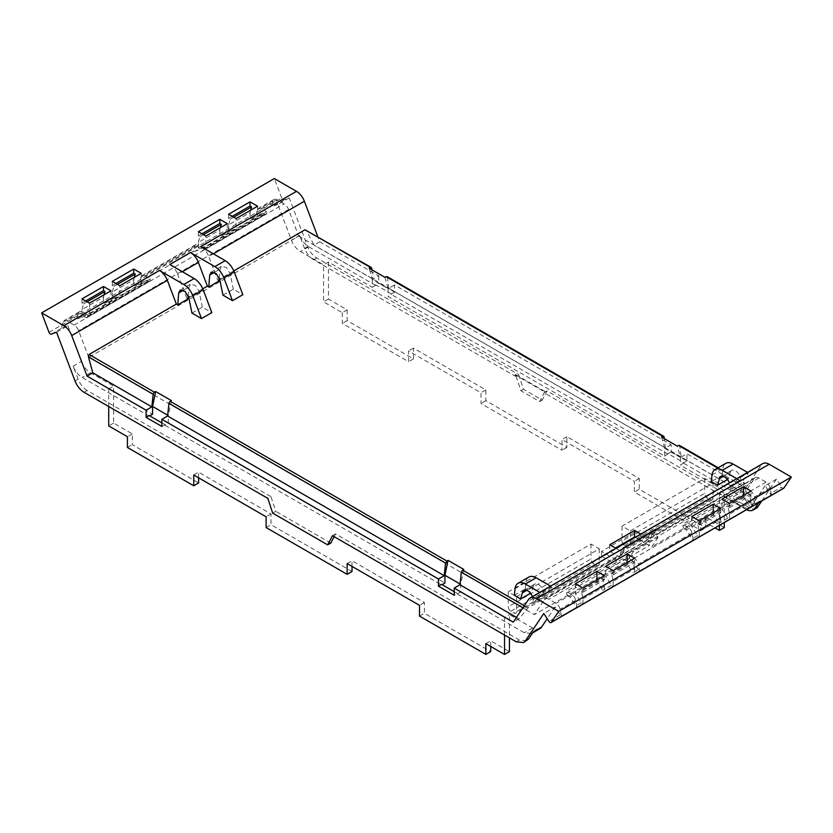 <?xml version="1.0" encoding="UTF-8"?>
<svg xmlns="http://www.w3.org/2000/svg" width="833" height="833" viewBox="0 0 833 833"><rect width="100%" height="100%" fill="white"/><g stroke="black" fill="none" stroke-linecap="round" stroke-linejoin="round"><path stroke-width="0.62" stroke-dasharray="4.17 3.12" d="M652.593 530.673L657.112 528.226L651.468 536.598L652.593 530.673L621.564 548.583L620.45 554.507L626.083 546.136L621.564 548.583M626.083 546.136L657.112 528.226M640.827 534.026L648.366 538.389L744.577 483.411L717.661 468.052M648.366 538.389L649.49 532.464L658.07 537.42L633.257 551.748L626.885 561.203L534.307 614.65L544.407 599.656A7.31 4.217 60 0 1 545.271 598.844A7.31 4.217 60 0 1 548.926 599.208L556.069 603.331A5.904 3.405 60 0 1 560.099 609.235L561.484 615.993A2.197 1.27 -120 0 1 560.286 614.879A188.768 108.988 -120 0 0 557.527 610.589L557.527 610.589A188.768 108.988 -120 0 0 556.965 609.725A188.768 108.988 -120 0 0 555.122 606.965L543.782 613.515M616.004 548.353L623.553 552.716L624.667 546.792L633.257 551.748M623.553 552.716L527.997 607.882L519.001 618.857L513.253 622.168M233.802 270.912L219.652 279.086M219.235 279.326L217.725 280.2L208.729 256.47L213.352 253.794M219.1 281.002L217.725 280.2M202.773 288.822L188.633 296.996M188.081 298.912L186.696 298.11L188.216 297.235M222.984 295.174L233.323 289.207L242.84 294.705M723.221 476.445L730.239 472.394L728.427 478.975L722.117 475.341L711.299 481.589M728.427 478.975L727.438 479.548M191.954 313.083L202.294 307.117L211.821 312.614M514.346 595.293L525.165 589.046L531.475 592.69L530.486 593.252M679.822 446.03L744.577 483.411L740.183 491.158L681.165 457.088L679.822 446.03A1.833 1.052 120 0 0 679.447 445.374M681.165 457.088L686.913 453.766L745.92 487.836L740.183 491.158M371.872 269.788L373.017 279.17L378.755 275.858L319.747 241.789L317.758 236.562M378.755 275.858L378.755 283.022L394.53 292.133L394.53 284.959L671.138 444.666L671.138 451.83L686.913 460.93L686.913 453.766M745.92 487.836L761.289 465.033A12.797 7.393 60 0 1 762.778 463.617M783.384 488.336A2.197 1.27 60 0 1 781.604 487.097L770.265 493.657A2.197 1.27 -120 0 0 771.452 494.771L755.937 503.726L754.75 502.611L749.294 505.756A2.197 1.27 -120 0 0 750.981 506.995L729.521 519.386A2.197 1.27 -120 0 1 727.834 518.147L724.512 512.993A188.685 108.936 60 0 0 722.065 509.338A188.685 108.936 60 0 0 722.003 509.244L743.463 496.864A188.685 108.936 60 0 1 743.525 496.947A188.685 108.936 60 0 1 745.972 500.612L749.294 505.756M761.841 500.872L776.439 479.194A188.727 108.967 60 0 1 778.834 482.786A3.655 2.114 60 0 1 778.845 482.807A188.674 108.925 60 0 1 781.604 487.097M756.27 508.224A14.63 8.445 60 0 1 748.95 507.505L547.052 390.937L542.231 400.09L523.436 389.24L518.615 374.517L516.043 376.006L520.864 390.729L539.659 401.579L544.48 392.416L543.949 392.728L745.847 509.296L748.95 507.505M49.022 332.325L281.689 197.994A2.197 1.27 60 0 0 284.053 199.847A188.674 108.925 60 0 1 286.812 198.743A3.655 2.114 60 0 1 286.833 198.733A188.727 108.967 60 0 1 289.218 197.89L307.689 246.63A14.63 8.445 60 0 0 316.707 257.949L518.615 374.517M281.689 197.994L274.317 178.543M516.47 617.399L519.001 618.857M532.412 596.626A7.674 4.436 60 0 1 533.11 599.604L533.401 603.561L540.617 592.846L551.436 586.599L544.22 597.323L533.401 603.561M526.269 590.16L533.287 586.099A7.674 4.436 60 0 1 534.682 584.131A7.674 4.436 60 0 1 540.378 585.963A7.674 4.436 60 0 1 543.928 593.356L544.22 597.323M539.784 592.367L540.617 592.846M550.603 586.12L551.436 586.599M737.569 479.142L730.343 489.856L741.172 483.609L748.388 472.894L737.569 479.142L736.736 478.652M730.343 489.856L730.062 485.899A7.674 4.436 -120 0 0 729.354 482.911M747.555 472.415L748.388 472.894M730.239 472.394A7.674 4.436 60 0 1 731.634 470.426A7.674 4.436 60 0 1 731.957 470.27A7.674 4.436 60 0 1 738.986 474.331L740.881 479.652L741.172 483.609M722.117 475.341L722.846 468.677A14.619 8.445 60 0 1 725.803 463.346M658.07 537.42L651.708 546.875L635.142 537.316M771.452 494.771L770.067 488.013A5.904 3.405 60 0 0 766.037 482.109L758.894 477.986A7.31 4.217 -120 0 0 755.239 477.621A7.31 4.217 -120 0 0 754.375 478.434L744.275 493.428L651.708 546.875M609.777 544.761L609.777 551.321L626.885 561.203M463.804 569.449L460.711 584.37L460.711 592.128L454.245 595.262M460.066 583.995L460.711 584.37M441.573 584.37L442.094 584.662M171.421 400.642L168.328 415.563L167.683 415.188M161.862 426.454L168.328 423.32L168.328 415.563M149.19 415.563L149.711 415.854M188.31 296.048L189.029 286.989L190.528 284.147L195.516 285.5L199.17 291.821L202.294 307.117M186.696 298.11L177.71 274.38L182.333 271.714M169.828 264.488A12.797 7.393 60 0 1 177.71 274.38M219.329 278.128L220.047 269.08L221.547 266.237L226.545 267.591L230.189 273.911L233.323 289.207M200.847 246.578A12.797 7.393 60 0 1 208.729 256.47M319.747 241.789L313.999 245.1L306.127 229.846M384.971 277.347L388.063 288.697L372.289 279.586L369.196 268.247M372.289 279.586L372.289 287.354L378.755 283.022M671.138 444.666L665.4 447.977L388.782 288.28L394.53 284.959M394.53 292.133L388.063 296.454L664.672 456.161L664.672 448.393L661.579 437.044M388.063 288.697L388.063 296.454M388.782 288.28L387.439 277.222L386.158 276.66M665.4 447.977L664.255 438.585M686.913 460.93L683.81 462.721L668.035 453.621L664.672 456.161M668.035 453.621L671.138 451.83M664.672 448.393L680.446 457.504L677.354 446.155M683.81 462.721L680.446 465.262L724.283 490.575L724.283 522.551M680.446 457.504L680.446 465.262M609.777 551.321L615.462 548.041M525.165 589.046L525.894 582.392A14.619 8.445 -120 0 1 528.851 577.061M533.287 586.099L531.475 592.69M373.017 279.17L313.999 245.1M391.427 293.924L375.652 284.813M743.463 495.396L743.463 496.864L748.919 493.709L747.513 492.897L684.903 529.049L686.298 529.861A188.685 108.936 60 0 1 692.14 538.753L693.327 539.878L639.609 570.886L638.422 569.772L632.965 572.927A2.197 1.27 -120 0 0 634.642 574.156L613.192 586.547A2.197 1.27 -120 0 1 611.505 585.307L608.184 580.164A188.685 108.936 60 0 0 605.737 576.509A188.685 108.936 60 0 0 605.674 576.415L627.124 564.024A188.685 108.936 60 0 1 627.187 564.118A188.685 108.936 60 0 1 629.633 567.773L632.965 572.927M691.754 516.564L691.754 526.706A188.685 108.936 60 0 1 691.817 526.8A188.685 108.936 60 0 1 694.264 530.465A188.727 108.967 60 0 1 697.585 535.609A2.197 1.27 -120 0 0 699.272 536.848L720.732 524.457A2.197 1.27 -120 0 1 719.046 523.218A188.727 108.967 60 0 0 715.724 518.074A188.685 108.936 60 0 0 713.277 514.419A188.685 108.936 60 0 0 713.215 514.325L722.003 509.244L722.003 499.102M627.124 562.556L627.124 564.024L632.58 560.869L631.175 560.068L568.564 596.209L569.97 597.022A188.685 108.936 60 0 1 575.801 605.924L576.998 607.038L561.484 615.993M575.426 583.735L575.426 593.877A188.685 108.936 60 0 1 575.488 593.971A188.685 108.936 60 0 1 577.935 597.625A188.727 108.967 60 0 1 581.257 602.769A2.197 1.27 -120 0 0 582.944 604.008L604.394 591.628A2.197 1.27 -120 0 1 602.717 590.389A188.727 108.967 60 0 0 599.396 585.235A188.685 108.936 60 0 0 596.949 581.58A188.685 108.936 60 0 0 596.886 581.486L605.674 576.415L605.674 566.273M776.439 479.194L765.1 485.743A188.768 108.988 -120 0 1 766.933 488.502A188.768 108.988 -120 0 1 767.485 489.346L767.505 489.367A188.768 108.988 -120 0 1 770.265 493.657M765.1 485.743L751.553 505.85A14.619 8.445 60 0 1 749.835 507.474A14.619 8.445 60 0 1 742.526 506.745L719.4 493.396L724.283 490.575M683.81 463.325L750.772 501.987A14.619 8.445 60 0 0 758.082 502.705A14.619 8.445 60 0 0 759.8 501.091L758.738 502.663M746.576 509.681A14.63 8.445 60 0 1 745.847 509.296M547.052 390.937L544.48 392.416L544.959 391.5L543.949 392.728M542.231 400.09L539.659 401.579M523.436 389.24L520.864 390.729M544.959 391.5L515.554 374.527L516.043 376.006L515.512 376.308L515.033 374.84L544.428 391.812M316.707 257.949L313.614 259.74L515.512 376.308M313.614 259.74A14.63 8.445 60 0 1 304.586 248.421L307.689 246.63M289.218 197.89L277.878 204.449L291.415 240.196A14.619 8.445 60 0 0 300.442 251.514L323.568 264.863L328.452 262.041L372.289 287.354M375.652 285.407L308.689 246.745A14.619 8.445 60 0 1 299.661 235.437L304.586 248.421M277.878 204.449A188.768 108.988 -120 0 0 276.035 205.085A188.768 108.988 -120 0 0 275.484 205.282A188.768 108.988 -120 0 0 275.473 205.293A188.768 108.988 -120 0 0 272.714 206.397A2.197 1.27 60 0 1 271.516 206.136L272.901 200.972A5.904 3.405 60 0 1 273.984 199.431A5.904 3.405 60 0 1 276.931 199.722L284.074 203.856A7.31 4.217 60 0 1 288.593 209.51L298.693 236.166L88.725 357.399L534.307 614.65M139.673 282.252L193.391 251.243L194.776 246.079A5.904 3.405 60 0 1 195.859 244.538A5.904 3.405 60 0 1 198.806 244.829L145.088 275.848A5.904 3.405 -120 0 0 142.131 275.556A5.904 3.405 -120 0 0 141.058 277.087L139.673 282.252A2.197 1.27 60 0 0 140.86 282.512A188.674 108.925 -120 0 1 146.702 280.346L148.097 281.158A2.926 1.687 -120 0 0 149.565 281.304A2.926 1.687 -120 0 0 150.138 280.367L150.388 278.899L145.088 275.848M141.246 273.359L141.246 283.501A188.674 108.925 60 0 0 141.183 283.522A188.674 108.925 60 0 0 138.736 284.355A188.674 108.925 60 0 0 135.415 285.667A2.197 1.27 60 0 1 133.728 284.959L112.268 297.35A2.197 1.27 60 0 0 113.954 298.047L117.276 296.735A188.674 108.925 60 0 1 119.723 295.902A188.674 108.925 60 0 1 119.785 295.892L146.702 280.346M110.997 290.821L110.997 300.963A188.674 108.925 60 0 0 110.935 300.984A188.674 108.925 60 0 0 108.488 301.817A188.674 108.925 60 0 0 105.166 303.129A2.197 1.27 60 0 1 103.479 302.421L82.019 314.812A2.197 1.27 60 0 0 83.706 315.509A188.727 108.967 60 0 1 87.028 314.208A188.674 108.925 60 0 1 89.475 313.375A188.674 108.925 60 0 1 89.537 313.354L119.785 295.892L119.785 285.75M89.537 303.212L89.537 313.354L84.081 316.498A188.674 108.925 60 0 0 78.25 318.664A2.197 1.27 60 0 1 77.063 318.404L78.437 313.239A5.904 3.405 60 0 1 79.52 311.698A5.904 3.405 60 0 1 82.467 312L66.963 320.955A5.904 3.405 60 0 0 64.006 320.653A5.904 3.405 60 0 0 62.933 322.194L61.548 327.359L77.063 318.404M56.561 332.221L67.9 325.672A188.768 108.988 -120 0 0 66.067 326.307A188.768 108.988 -120 0 0 65.515 326.515A188.768 108.988 -120 0 0 62.735 327.619A2.197 1.27 60 0 1 61.548 327.359M193.391 251.243A2.197 1.27 60 0 0 194.578 251.504L200.035 248.349A2.197 1.27 60 0 1 198.358 247.64L219.808 235.26A2.197 1.27 60 0 0 221.495 235.958L230.283 230.887A2.197 1.27 60 0 1 228.606 230.179L250.056 217.798A2.197 1.27 60 0 0 251.743 218.496A188.674 108.925 60 0 1 255.065 217.184A188.674 108.925 60 0 1 257.512 216.351A188.674 108.925 60 0 1 257.574 216.33L263.03 213.186A188.674 108.925 -120 0 0 257.199 215.351A2.197 1.27 60 0 1 256.002 215.091L271.516 206.136M161.862 422.872L164.965 424.663M454.245 591.68L457.348 593.471M555.122 606.965L547.208 618.721M526.706 640.764L519.386 640.036L335.584 533.922L334.137 536.671M332.482 535.713L335.584 533.922M272.672 513.118L275.775 511.327L270.954 496.603L267.851 498.394M330.763 543.074L275.775 511.327M84.05 392.281L87.153 390.49L270.954 496.603M87.153 390.49C83.185 388.043 80.176 384.273 78.125 379.171L73.2 366.176A14.619 8.445 -120 0 0 82.228 377.495L149.19 416.156M67.9 325.672L81.447 361.418L73.2 366.176M649.396 540.679L616.16 559.87L616.16 564.649L649.396 545.459L634.756 537.014L634.756 532.235L649.396 540.679L649.396 545.459M616.16 559.87L601.53 551.425L634.756 532.235M298.693 236.166L744.275 493.428M516.543 596.605L599.271 548.843L591.003 544.064L508.276 591.826L516.543 596.605L516.543 611.526A3.655 2.114 60 0 1 515.794 613.203A3.655 2.114 60 0 1 513.961 613.026L510.858 611.235A3.655 2.114 60 0 1 508.276 606.757L591.003 558.995A3.655 2.114 -120 0 0 593.585 563.472L596.688 565.263A3.655 2.114 -120 0 0 598.51 565.44A3.655 2.114 -120 0 0 599.271 563.774L516.543 611.526M630.289 530.933L713.017 483.171L704.749 478.392L622.022 526.154L630.289 530.933L630.289 545.854A3.655 2.114 60 0 1 629.54 547.531A3.655 2.114 60 0 1 627.707 547.354L624.604 545.563A3.655 2.114 60 0 1 622.022 541.086L704.749 493.323A3.655 2.114 -120 0 0 707.332 497.801L710.434 499.592A3.655 2.114 -120 0 0 712.267 499.769A3.655 2.114 -120 0 0 713.017 498.103L630.289 545.854M88.725 357.399L78.625 330.732A7.31 4.217 60 0 0 74.106 325.078L66.963 320.955M539.867 628.696A14.619 8.445 60 0 1 532.558 627.967L509.432 614.619L509.432 637.87M490.731 646.481L490.731 640.837L509.432 651.635M352.015 566.388L352.015 560.755L424.403 602.54L424.403 613.286L490.731 651.583M198.629 477.83L198.629 472.196L271.017 513.982L271.017 524.728L352.015 571.5M81.447 361.418A14.619 8.445 60 0 0 90.474 372.736L113.6 386.085L113.6 423.102L132.301 433.899L132.301 444.645L198.629 482.942M328.452 262.041L328.452 299.057L347.153 309.855L342.269 312.677L323.568 301.879L323.568 264.863M342.269 312.677L342.269 323.423L408.597 361.709L408.597 350.964L480.985 392.76L480.985 403.505L561.983 450.278L561.983 439.532L634.371 481.318L634.371 492.064L700.699 530.361L700.699 519.615L715.037 527.893M719.4 525.373L719.4 493.396M168.328 423.32L444.937 583.027M108.717 406.514L108.717 388.907L152.554 414.22M504.548 635.048L504.548 617.44L509.432 614.619M460.711 592.128L504.548 617.44M457.348 594.064L524.311 632.736L531.621 633.455L533.339 631.83M164.965 425.267L441.573 584.964M108.717 388.907L113.6 386.085M668.035 454.214L391.427 294.518M724.283 527.591L705.582 516.793L705.582 527.539L639.255 489.242L634.371 492.064M347.153 309.855L347.153 320.601L413.48 358.898L413.48 348.142L485.868 389.938L485.868 400.683L566.877 447.456L566.877 436.711L639.255 478.496L639.255 489.242M582.944 604.008L582.944 598.76L581.434 591.378L602.884 578.987L604.394 586.37L604.394 591.628M581.434 591.378L582.944 592.253L582.944 588.067M582.944 592.253L604.394 579.862L604.394 575.686M604.394 579.862L602.884 578.987M596.886 580.028L596.886 581.486L569.97 597.022M613.192 570.605L613.192 574.791L611.682 573.916L613.192 581.299L634.642 568.908L634.642 574.156M634.642 568.908L633.132 561.525L634.642 562.4L634.642 558.225M613.192 581.299L613.192 586.547M613.192 574.791L634.642 562.4M699.272 520.906L699.272 525.092L697.762 524.217L699.272 531.589L720.732 519.209L720.732 524.457M720.732 519.209L719.223 511.826L720.732 512.701L720.732 508.515M713.215 512.857L713.215 514.325L686.298 529.861M699.272 531.589L699.272 536.848M699.272 525.092L720.732 512.701M729.521 503.444L729.521 507.62L728.011 506.756L729.521 514.128L750.981 501.747L750.981 506.995M750.981 501.747L749.471 494.365L750.981 495.239L750.981 491.054M729.521 514.128L729.521 519.386M729.521 507.62L750.981 495.239M693.327 539.878L691.942 533.11L638.224 564.128L639.609 570.886M684.903 529.049A2.926 1.687 60 0 1 682.862 525.904L682.612 524.155L687.912 527.216A5.904 3.405 60 0 1 691.942 533.11M748.919 493.709A188.685 108.936 60 0 1 754.75 502.611M682.862 525.904L745.473 489.752A2.926 1.687 -120 0 0 747.513 492.897M745.473 489.752L745.233 488.003L750.533 491.064A5.904 3.405 -120 0 1 754.563 496.968L755.937 503.726M576.998 607.038L575.613 600.281L560.099 609.235M568.564 596.209A2.926 1.687 60 0 1 566.534 593.065L566.284 591.326L571.584 594.377A5.904 3.405 60 0 1 575.613 600.281M582.944 598.76L604.394 586.37M632.58 560.869A188.685 108.936 60 0 1 638.422 569.772M566.534 593.065L629.144 556.913A2.926 1.687 -120 0 0 631.175 560.068M629.144 556.913L628.894 555.174L634.194 558.225A5.904 3.405 -120 0 1 638.224 564.128M515.554 374.527L515.033 374.84M112.268 297.35L112.268 292.091L133.728 279.701L134.363 277.327M133.728 279.701L133.728 284.959M112.268 292.091L113.777 286.458L112.268 285.584L115.891 283.491M82.019 314.812L82.019 309.553L103.479 297.162L104.115 294.788M103.479 297.162L103.479 302.421M82.019 309.553L83.529 303.92L82.019 303.045L82.019 298.87M84.081 316.498L85.487 317.311A2.926 1.687 60 0 0 86.955 317.456L149.565 281.304M150.388 278.899L87.767 315.051L87.527 316.509A2.926 1.687 60 0 1 86.955 317.456M87.767 315.051L82.467 312M256.002 215.091L257.387 209.926A5.904 3.405 -120 0 1 258.469 208.385A5.904 3.405 -120 0 1 261.416 208.677L266.716 211.738L204.106 247.89L198.806 244.829M263.03 213.186L264.436 213.998A2.926 1.687 -120 0 0 265.894 214.143A2.926 1.687 -120 0 0 266.466 213.196L266.716 211.738M257.574 206.199L257.574 216.33L236.114 228.721L236.114 218.579M228.606 230.179L228.606 224.931L250.056 212.54L250.691 210.166M250.056 212.54L250.056 217.798M228.606 224.931L230.116 219.298L228.606 218.423L232.22 216.33M230.283 230.887L233.604 229.575A188.674 108.925 60 0 1 236.051 228.742A188.674 108.925 60 0 1 236.114 228.721L227.326 233.802A188.674 108.925 60 0 0 227.263 233.823A188.674 108.925 60 0 0 224.816 234.656A188.674 108.925 60 0 0 221.495 235.958M227.326 223.661L227.326 233.802L205.876 246.183L205.876 236.041M198.358 247.64L198.358 242.393L219.808 230.002L220.443 227.628M219.808 230.002L219.808 235.26M200.035 248.349A188.727 108.967 60 0 1 203.367 247.037A188.674 108.925 60 0 1 205.813 246.204A188.674 108.925 60 0 1 205.876 246.183L200.42 249.338L201.825 250.15A2.926 1.687 60 0 0 203.283 250.296L265.894 214.143M198.358 242.393L199.868 236.759L198.358 235.885L198.358 231.709M194.578 251.504A188.674 108.925 60 0 1 200.42 249.338M204.106 247.89L203.856 249.348A2.926 1.687 60 0 1 203.283 250.296M198.358 235.885L201.971 233.792M228.606 214.237L228.606 218.423M112.268 281.408L112.268 285.584M82.019 303.045L85.643 300.963M601.53 551.425L601.53 556.194L634.756 537.014M601.53 556.194L616.16 564.649M508.276 591.826L508.276 606.757M599.271 548.843L599.271 563.774M591.003 544.064L591.003 558.995M622.022 526.154L622.022 541.086M713.017 483.171L713.017 498.103M704.749 478.392L704.749 493.323M745.233 488.003L682.612 524.155M628.894 555.174L566.284 591.326M485.847 643.659L490.731 640.837M419.52 616.108L424.403 613.286M424.403 602.54L419.52 605.362M347.132 563.577L352.015 560.755M266.123 527.549L271.017 524.728M271.017 513.982L266.123 516.804M193.745 475.008L198.629 472.196M127.418 447.467L132.301 444.645M132.301 433.899L127.418 436.721M113.6 423.102L108.717 425.923M705.582 516.793L700.699 519.615M705.582 527.539L700.699 530.361M639.255 478.496L634.371 481.318M566.877 436.711L561.983 439.532M566.877 447.456L561.983 450.278M485.868 400.683L480.985 403.505M485.868 389.938L480.985 392.76M413.48 348.142L408.597 350.964M413.48 358.898L408.597 361.709M347.153 320.601L342.269 323.423M328.452 299.057L323.568 301.879M611.682 573.916L633.132 561.525M697.762 524.217L719.223 511.826M728.011 506.756L749.471 494.365M113.777 286.458L117.401 284.365M83.529 303.92L87.153 301.827M230.116 219.298L233.729 217.205M199.868 236.759L203.481 234.667M524.321 605.758L527.997 607.882M528.622 599.364L761.289 465.033M522.968 607.757L526.092 609.558M533.11 599.604L543.928 593.356M730.062 485.899L740.881 479.652M754.375 478.434L544.407 599.656M183.385 290.248L189.029 286.989M214.404 272.339L220.047 269.08M306.908 230.731L371.664 268.111M387.439 277.222L664.047 436.919M219.85 279.888L230.189 273.911M712.028 474.925L722.846 468.677M188.831 297.798L199.17 291.821M515.075 588.639L525.894 582.392M697.585 535.609L692.14 538.753M727.834 518.147L719.046 523.218M560.286 614.879L548.947 621.428M581.257 602.769L575.801 605.924M611.505 585.307L602.717 590.389M759.8 501.091L751.553 505.85M299.661 235.437L291.415 240.196M284.053 199.847L272.714 206.397M135.415 285.667L140.86 282.512M105.166 303.129L113.954 298.047M78.25 318.664L83.706 315.509M51.396 334.168L62.735 327.619M251.743 218.496L257.199 215.351M516.293 641.827L519.386 640.036M75.022 380.962L78.125 379.171M758.894 477.986L548.926 599.208M532.558 627.967L524.311 632.736M90.474 372.736L82.228 377.495M308.689 246.745L300.442 251.514M750.772 501.987L742.526 506.745M770.067 488.013L754.563 496.968M194.776 246.079L141.058 277.087M78.437 313.239L62.933 322.194M272.901 200.972L257.387 209.926M288.593 209.51L78.625 330.732M276.931 199.722L261.416 208.677M74.106 325.078L284.074 203.856M687.912 527.216L634.194 558.225M571.584 594.377L556.069 603.331M766.037 482.109L750.533 491.064M148.097 281.158L85.487 317.311M87.527 316.509L150.138 280.367M264.436 213.998L201.825 250.15M203.856 249.348L266.466 213.196M596.688 565.263L513.961 613.026M510.858 611.235L593.585 563.472M710.434 499.592L627.707 547.354M624.604 545.563L707.332 497.801M718.192 467.75L744.619 483.005M523.863 590.378L534.682 584.131M720.816 476.674L731.634 470.426M755.239 477.621L545.271 598.844M180.178 290.123L190.518 284.157M211.197 272.214L221.547 266.248M758.082 502.705L749.835 507.474M532.641 632.872L531.621 633.455M79.52 311.698L64.006 320.653M273.984 199.431L258.469 208.385M195.859 244.538L142.131 275.556M598.51 565.44L515.794 613.203M712.267 499.769L629.54 547.531"/><path stroke-width="1.25" d="M635.142 537.316L634.59 536.993L634.59 530.423L609.777 544.761L616.004 548.353M634.59 530.423L640.827 534.026M664.255 438.585L664.047 436.919A1.833 1.052 120 0 0 663.682 436.273A1.833 1.052 120 0 0 662.766 436.367L661.579 437.044L677.354 446.155L678.541 445.468L717.661 468.052M387.439 277.222L386.158 276.66L384.971 277.347L369.196 268.247L370.383 267.56L371.664 268.111L305.003 229.804L233.802 270.912M208.76 286.969L207.375 286.167L198.389 262.437A12.797 7.393 -120 0 0 190.507 252.545L214.852 266.602C218.819 269.049 221.828 272.818 223.879 277.92L232.501 300.671L222.984 295.174L219.85 279.888L216.195 273.547L211.197 272.214L209.708 275.057L208.76 286.969L219.1 281.002L219.329 278.128M207.375 286.167L202.773 288.822M177.741 304.878L176.357 304.076L167.371 280.346A12.797 7.393 -120 0 0 159.488 270.454L183.833 284.511C187.8 286.958 190.799 290.727 192.86 295.83L201.482 318.581L191.954 313.083L188.831 297.798L185.176 291.467L180.178 290.123L178.689 292.966L177.741 304.878L188.081 298.912L188.31 296.048M87.08 376.12L146.087 410.19L146.087 417.354L161.862 426.454L161.862 419.291L438.47 578.997L438.47 586.161L454.245 595.262L454.245 588.098L513.253 622.168L528.622 599.364A12.797 7.393 60 0 1 530.111 597.948A12.797 7.393 60 0 1 536.514 598.583L558.683 611.38L551.311 622.324A2.197 1.27 60 0 1 551.061 622.563A2.197 1.27 60 0 1 548.947 621.428A188.674 108.925 60 0 0 546.188 617.138A3.655 2.114 60 0 0 546.167 617.118A188.727 108.967 60 0 0 543.782 613.515L525.311 640.931L523.603 642.555L516.293 641.827L332.482 535.713L327.661 544.865L272.672 513.118L267.851 498.394L84.05 392.281C80.083 389.834 77.073 386.064 75.022 380.962L56.561 332.221A188.727 108.967 60 0 0 54.166 333.065A3.655 2.114 60 0 1 54.166 333.065A188.674 108.925 60 0 0 51.396 334.168A2.197 1.27 60 0 1 49.022 332.325L41.65 312.875L63.818 325.672A12.797 7.393 60 0 1 71.711 335.574L87.08 376.12L92.817 372.799L88.423 356.868L89.079 354.473L176.357 304.076M438.47 578.997L444.218 575.676L445.561 563.066L168.953 403.359A1.833 1.052 -60 0 1 170.234 401.329L171.421 400.642L155.646 391.531L154.459 392.218A1.833 1.052 -60 0 0 153.178 394.259L151.835 406.868L92.817 372.799M445.561 563.066L448.029 560.338L463.804 569.449L462.617 570.126L524.321 605.758M232.501 300.671L242.84 294.705L234.219 271.954C232.168 266.852 229.158 263.082 225.202 260.635L200.847 246.578L296.486 191.351A12.797 7.393 60 0 1 304.378 201.242L213.352 253.794M727.438 479.548L717.609 485.223L711.299 481.589L712.028 474.925A14.619 8.445 -120 0 1 714.985 469.593A14.619 8.445 -120 0 1 722.294 470.322L736.736 478.652M201.482 318.581L211.821 312.614L203.2 289.863C201.149 284.761 198.139 280.992 194.172 278.545L169.817 264.478L190.497 252.545M530.486 593.252L520.656 598.927L514.346 595.293L515.075 588.639A14.619 8.445 60 0 1 518.032 583.308A14.619 8.445 60 0 1 525.342 584.027L539.784 592.367M718.192 467.75L679.447 445.374A1.833 1.052 120 0 0 678.541 445.468M530.111 597.948L762.778 463.617A12.797 7.393 60 0 1 769.182 464.252L791.35 477.049L558.683 611.38M551.311 622.324L783.978 487.992L791.35 477.049M783.978 487.992A2.197 1.27 60 0 1 783.728 488.242A2.197 1.27 60 0 1 783.384 488.336M761.841 500.872L757.978 506.599A14.63 8.445 60 0 1 756.27 508.224L753.167 510.015A14.63 8.445 60 0 1 746.576 509.681M41.65 312.875L274.317 178.543L296.486 191.351M317.758 236.562L304.378 201.242M516.47 617.399L459.983 584.787L454.245 588.098M462.617 570.126L461.336 572.167L459.983 584.787M532.412 596.626A7.674 4.436 60 0 0 531.215 594.283A7.674 4.436 60 0 0 524.186 590.222A7.674 4.436 60 0 0 523.863 590.378A7.674 4.436 60 0 0 522.468 592.346L520.656 598.927M525.342 584.027L536.16 577.779L550.603 586.12M729.354 482.911A7.674 4.436 -120 0 0 720.816 476.674A7.674 4.436 -120 0 0 719.42 478.642L717.609 485.223M714.985 469.593L725.803 463.346A14.619 8.445 60 0 1 733.113 464.075L747.555 472.415M448.029 560.338L444.937 575.259L460.066 583.995M442.094 584.662L444.937 583.027L444.937 575.259M438.47 586.161L441.573 584.37L454.245 591.68M168.953 403.359L167.6 415.979L161.862 419.291M155.646 391.531L152.554 406.452L167.683 415.188M146.087 410.19L151.835 406.868M146.087 417.354L149.19 415.563L161.862 422.872M152.554 406.452L152.554 414.22L149.711 415.854M371.299 267.466L305.003 229.804M371.872 269.788L371.664 268.111M615.462 548.041L634.59 536.993M596.886 571.344L604.394 575.686L582.944 588.067L575.426 583.735L596.886 571.344L596.886 580.028M633.663 557.652L627.124 553.883L605.674 566.273L613.192 570.605L634.642 558.225L633.663 557.652M720.732 508.515L713.215 504.184L691.754 516.564L699.272 520.906L720.732 508.515M750.981 491.054L743.463 486.722L722.003 499.102L729.521 503.444L750.981 491.054M758.738 502.663L754.875 508.39A14.63 8.445 60 0 1 753.167 510.015M199.337 232.272L198.358 231.709L219.808 219.318L227.326 223.661L205.876 236.041L199.337 232.272M251.045 202.419L250.056 201.857L228.606 214.237L236.114 218.579L257.574 206.199L251.045 202.419M134.707 269.59L133.728 269.017L112.268 281.408L119.785 285.75L141.246 273.359L134.707 269.59M89.475 303.17L82.019 298.87L103.479 286.479L110.997 290.821L89.475 303.17M444.218 575.676L167.6 415.979M547.208 618.721L541.585 627.072L533.339 631.83L528.414 639.14L523.603 642.555M327.661 544.865L330.763 543.074L334.137 536.671M536.16 577.779A14.619 8.445 -120 0 0 528.851 577.061L518.032 583.308M541.585 627.072A14.619 8.445 60 0 1 539.867 628.696L532.641 632.872M108.717 406.514L108.717 425.923L127.418 436.721L127.418 447.467L193.745 485.764L193.745 475.008L266.123 516.804L266.123 527.549L347.132 574.322L347.132 563.577L419.52 605.362L419.52 616.108L485.847 654.405L485.847 643.659L504.548 654.457L509.432 651.635L509.432 637.87M485.847 654.405L490.731 651.583L490.731 646.481M347.132 574.322L352.015 571.5L352.015 566.388M193.745 485.764L198.629 482.942L198.629 477.83M724.283 522.551L724.283 527.591L719.4 530.413L715.037 527.893M719.4 530.413L719.4 525.373M504.548 654.457L504.548 635.048M627.124 553.883L627.124 562.556M713.215 504.184L713.215 512.857M743.463 486.722L743.463 495.396M134.363 277.327L135.238 274.067L133.728 273.193L133.728 269.017M104.115 294.788L104.989 291.529L103.479 290.665L103.479 286.479M250.691 210.166L251.566 206.907L250.056 206.032L250.056 201.857M220.443 227.628L221.318 224.369L219.808 223.494L219.808 219.318M201.971 233.792L219.808 223.494M232.22 216.33L250.056 206.032M115.891 283.491L133.728 273.193M85.643 300.963L103.479 290.665M117.401 284.365L135.238 274.067M87.153 301.827L104.989 291.529M233.729 217.205L251.566 206.907M203.481 234.667L221.318 224.369M386.158 276.66L662.766 436.367M89.079 354.473L154.459 392.218M170.234 401.329L446.842 561.025M536.514 598.583L769.182 464.252M461.336 572.167L522.968 607.757M722.294 470.322L733.113 464.075M153.178 394.259L88.423 356.868M71.711 335.574L167.371 280.346M178.689 292.966L183.385 290.248M182.333 271.714L198.389 262.437M209.708 275.057L214.404 272.339M223.879 277.92L234.219 271.954M719.42 478.642L723.221 476.445M192.86 295.83L203.2 289.863M522.468 592.346L526.269 590.16M757.978 506.599L754.875 508.39M214.852 266.602L225.202 260.635M159.488 270.454L63.818 325.672M183.833 284.511L194.172 278.545M525.311 640.931L528.414 639.14M387.064 276.577L663.682 436.273M783.728 488.242L551.061 622.563"/></g></svg>
